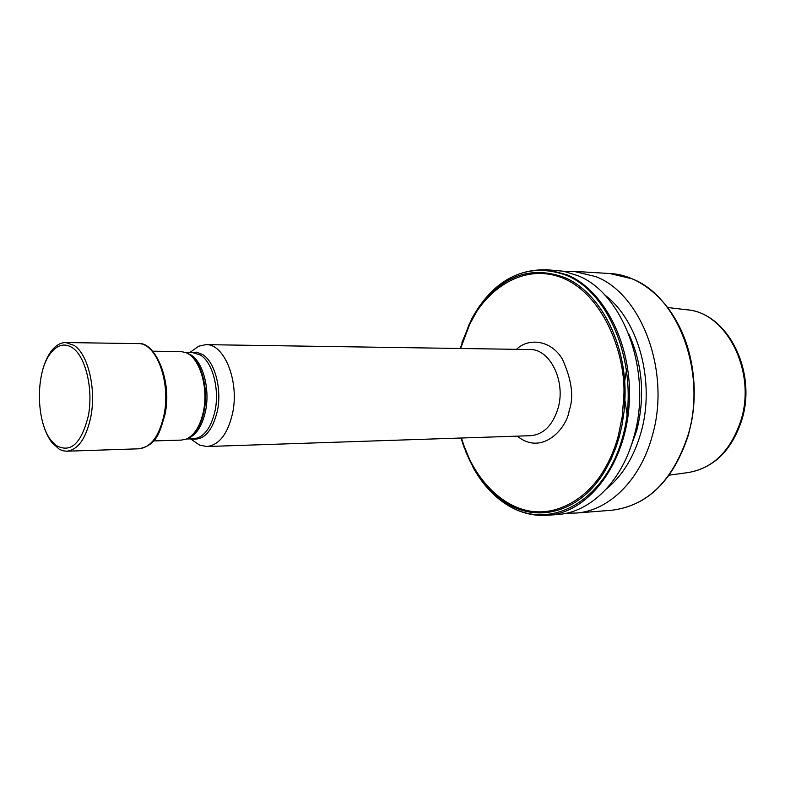 <?xml version="1.0" encoding="UTF-8"?>
<svg xmlns="http://www.w3.org/2000/svg" width="785" height="785" viewBox="0 0 785 785"><rect width="100%" height="100%" fill="white"/><g stroke="black" fill="none" stroke-linecap="round" stroke-linejoin="round"><path stroke-width="1.18" d="M547.763 515.294L551.286 514.911C590.114 510.122 625.095 463.484 629.109 405.541C633.387 347.647 605.451 290.911 567.496 274.976L549.039 269.942L545.506 269.628M463.847 445.438L470.696 462.012L479.321 476.976M461.963 342.446L471.814 318.661L479.458 306.14C503.499 273.474 532.544 263.22 566.593 275.378C612.349 293.983 640.884 372.433 622.603 437.245C604.96 502.331 549.157 531.376 507.738 505.147C497.67 498.995 488.78 490.615 481.048 479.998L473.188 467.615L462.895 444.016M564.66 271.453L573.835 271.345L595.854 276.634C641.983 294.071 671.185 372.836 652.119 436.362C640.079 480.665 608.463 511.015 576.053 513.056L566.878 513.115M628.52 333.34C642.581 363.955 645.309 396.376 636.694 430.622L629.59 450.07M545.928 269.657L563.502 271.227L577.583 275.564C623.663 293.148 652.885 372.796 633.829 437.019C621.789 481.823 590.192 512.468 557.821 514.499L548.185 515.264M604.509 294.817C638.47 319.623 655.642 382.344 640.913 432.78C633.868 457.233 622.328 475.975 606.295 489.026M41.86 419.161C44.078 428.767 47.375 436.509 51.761 442.406L59.326 449.305L63.016 450.786L66.774 451.208C78.274 449.795 86.33 438.138 90.942 416.217C96.27 388.546 88.008 354.31 74.251 345.488L65.773 342.535C60.327 342.554 55.372 345.586 50.927 351.611C46.649 357.577 43.489 365.388 41.458 375.024M152.673 351.209L180.707 351.533L185.456 352.465C199.351 356.959 208.702 387.025 203.423 411.497C200.204 426.127 194.474 435.322 186.251 439.08L181.521 440.091L153.497 440.935M55.607 445.134C70.454 453.769 81.404 443.839 88.45 415.343C93.346 388.771 85.624 356.665 72.554 347.824C64.566 342.721 57.148 344.664 50.299 353.633C35.443 372.63 35.894 421.673 51.094 440.395L55.607 445.134M192.168 350.866L198.742 346.205L205.886 344.644C224.481 343.575 239.67 381.834 232.488 413.666C227.591 434.193 219.035 445.144 206.828 446.528L199.645 445.105L192.992 440.552M516.52 349.335C528.226 337.609 551.021 339.777 562.364 359.108C571.784 379.901 574.051 397.033 569.184 410.516C567.192 427.521 542.582 456.644 517.315 436.136M573.835 271.345L609.759 273.523L631.807 278.724C677.975 295.876 707.118 372.904 688.062 435.057C672.892 480.754 647.517 505.815 611.927 510.221L576.053 513.056M688.455 434.861L691.575 421.584C695.304 401.243 695.117 380.951 691.016 360.688L691.016 360.688C684.137 329.808 670.675 306.258 650.628 290.028M741.796 420.024C757.26 371.452 727.528 312.41 686.532 309.761C726.174 311.831 756.72 371.305 740.922 420.466C730.639 451.032 713.006 468.4 688.023 472.58L669.252 475.161M460.609 348.491L469.744 324.205C482.863 294.581 519.817 261.317 562.443 277.9C605.137 295.494 626.145 357.136 623.83 396.327L622.24 416.55L618.246 436.038C614.753 448.755 609.896 460.255 603.685 470.529C588.201 497.101 558.145 516.991 527.913 510.711C497.69 504.461 474.533 475.337 464.563 447.43L461.423 438.01M623.83 396.327L625.017 397.259L624.075 411.566L621.936 425.578L619.385 436.45L616.127 446.9L611.093 459.225L605.088 470.588L603.685 470.529M65.773 342.535L138.082 343.624C156.186 342.495 171.022 382.01 164.036 414.902C159.267 436.107 150.926 447.401 139.043 448.794C157.245 444.84 159.62 432.496 164.938 414.676M188.321 353.898L189.303 354.486C201.549 361.689 208.81 389.105 204.071 411.301C201.254 424.381 196.26 433.153 189.087 437.588M185.623 352.534L192.698 352.612L200.352 355.016C212.519 362.12 219.731 389.105 215.021 410.957C210.929 428.374 203.747 437.657 193.483 438.805L186.418 439.011M186.683 352.995L190.912 354.918C203.04 362.052 210.223 389.164 205.542 411.114C202.147 426.275 196.132 435.41 187.468 438.53M190.647 352.583L196.584 352.171L202.451 354.437C214.805 361.63 222.126 388.997 217.347 411.144C212.244 431.603 203.6 440.846 191.432 438.864M205.886 344.644L529.846 349.531C549.824 348.726 565.916 380.97 558.194 407.798C552.925 425.127 543.74 434.429 530.64 435.695L206.828 446.528M464.563 447.43L465.476 451.041L470.549 462.306L480.459 478.565C488.054 489.006 496.797 497.229 506.678 503.263C538.814 523.477 581.047 511.545 605.088 470.588M625.017 397.259C626.793 343.251 599.73 291.873 564.464 277.448C531.053 265.438 502.528 275.486 478.889 307.583L469.744 324.205M464.573 448.706L460.991 438.02L469.43 460.01L481.048 479.998M460.167 348.481L469.185 324.244M626.656 368.921L624.644 381.392M624.36 396.68L627.078 414.529M551.286 514.911C536.037 516.805 521.574 513.625 507.905 505.373C493.932 496.709 482.353 484.119 473.188 467.615M549.039 269.942C516.452 268.117 490.713 284.356 471.814 318.661M66.774 451.208L139.043 448.794M190.559 438.893L199.645 445.105M138.082 343.624C154.616 340.955 172.671 380.254 164.987 414.451M51.094 440.395L51.761 442.406M50.299 353.633L50.927 351.611M189.764 352.573L198.742 346.205M479.458 306.14L469.214 324.205L460.187 348.481M741.737 420.22C731.649 450.61 713.751 468.066 688.023 472.58M686.532 309.761L667.711 307.524M688.455 434.87L691.575 421.584M609.759 273.523C646.094 275.015 681.184 311.096 691.016 360.688M688.425 434.949C673.344 480.587 647.841 505.677 611.927 510.221"/></g></svg>
